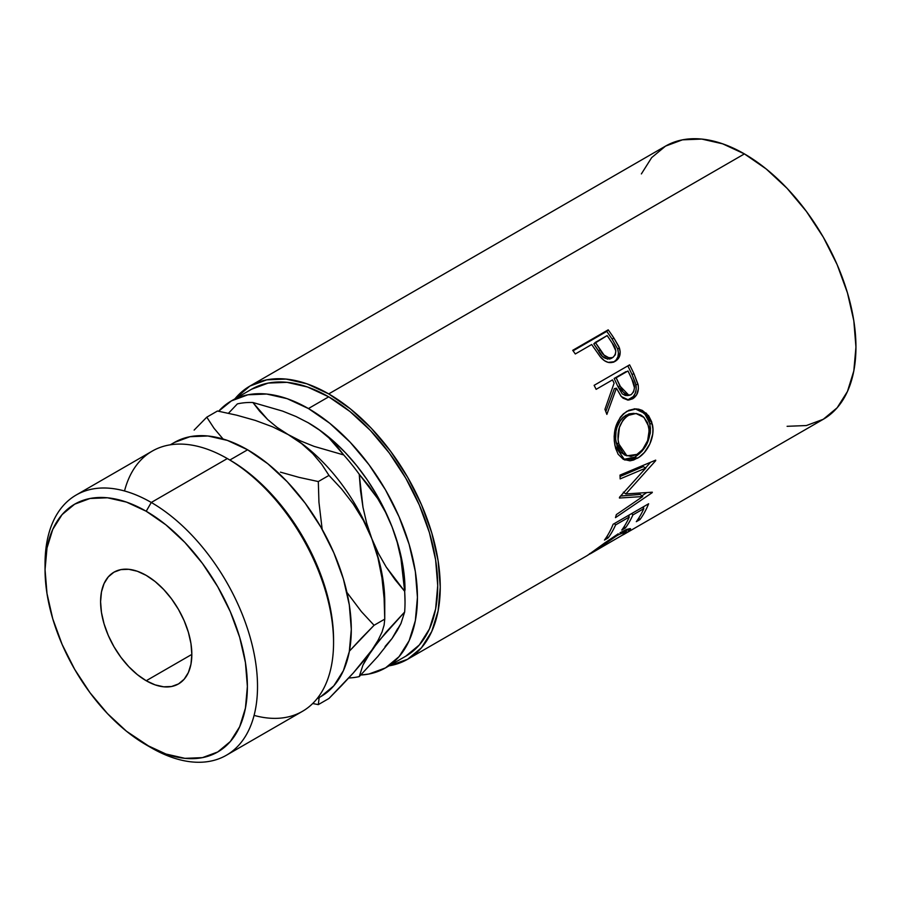 <?xml version="1.0" encoding="UTF-8"?>
<svg xmlns="http://www.w3.org/2000/svg" width="901" height="901" viewBox="0 0 901 901"><rect width="100%" height="100%" fill="white"/><g stroke="black" fill="none" stroke-linecap="round" stroke-linejoin="round"><path stroke-width="1.35" d="M333.561 642.559L333.561 639.631A146.649 84.671 -120 0 0 229.856 460.028L227.322 458.564L151.278 502.465L146.21 511.25A143.068 82.599 60 0 1 247.381 686.461A143.068 82.599 60 0 1 146.21 744.879L151.278 747.796A150.23 86.744 -120 0 0 257.517 686.461A150.23 86.744 -120 0 0 151.278 502.465A150.23 86.744 60 0 1 249.431 634.856A150.23 86.744 60 0 1 226.399 755.241A150.23 86.744 60 0 1 151.278 747.796L126.478 731.24L107.501 713.626L90.01 692.734L74.682 669.364L62.101 644.395L52.754 618.807L46.998 593.568L45.05 569.657L46.998 547.988L52.754 529.394L62.101 514.595L74.682 504.166L90.01 498.49L107.501 497.791L126.478 502.094L146.21 511.25L165.953 524.889L184.93 542.492L202.421 563.384L217.749 586.765L230.329 611.723L239.677 637.322L245.432 662.55L247.381 686.461L245.432 708.13L239.677 726.724L230.329 741.523L217.749 751.963L202.421 757.64L184.93 758.338L165.953 754.024L146.21 744.879A143.068 82.599 60 0 1 146.21 744.868A143.068 82.599 60 0 1 45.05 569.657A143.068 82.599 60 0 1 146.21 511.25L151.278 502.465L227.322 458.564A150.23 86.744 60 0 1 333.561 642.559A150.23 86.744 60 0 1 254.093 715.394M226.399 755.241L302.443 711.34A150.23 86.744 -120 0 0 325.475 590.955A150.23 86.744 -120 0 0 227.322 458.564L229.856 460.028L247.606 449.779L267.834 463.767L287.284 481.81L305.214 503.22L320.925 527.186L333.82 552.775L343.405 579.016L349.306 604.886L351.3 629.394L349.306 651.603L343.405 670.659L333.82 685.83L320.925 696.529A146.649 84.671 -120 0 0 343.405 579.016A146.649 84.671 -120 0 0 247.606 449.779L229.856 460.028A146.649 84.671 60 0 1 333.55 641.084M146.21 680.739A64.523 37.256 60 0 1 104.066 623.886A64.523 37.256 60 0 1 113.954 572.18A64.523 37.256 60 0 1 146.21 575.379L137.312 571.245L128.753 569.308L120.869 569.623L113.954 572.18L108.278 576.888L104.066 583.566L101.464 591.946L100.585 601.722L101.464 612.5L104.066 623.886L108.278 635.43L113.954 646.693L120.869 657.234L128.753 666.65L137.312 674.59L146.21 680.739L155.118 684.873L163.678 686.81L171.562 686.506L178.477 683.938L184.153 679.23L188.365 672.563L190.967 664.172L191.834 654.408L146.21 680.739L191.834 654.408L190.967 643.618L188.365 632.232L184.153 620.688L178.477 609.436L171.562 598.895L163.678 589.468L155.118 581.528L146.21 575.379A64.523 37.256 60 0 1 188.365 632.232A64.523 37.256 60 0 1 178.477 683.938A64.523 37.256 60 0 1 146.21 680.739M251.649 389.198A154.139 88.996 -120 0 1 328.719 396.834L349.982 411.532L370.424 430.498L389.266 453.012L405.788 478.194L419.348 505.089L429.417 532.671L435.622 559.859L437.717 585.616L435.622 608.963L429.417 628.999L419.348 644.936L405.788 656.187A154.139 88.996 -120 0 0 429.417 532.671A154.139 88.996 -120 0 0 328.719 396.834L308.435 408.547A154.139 88.996 60 0 1 409.133 544.373A154.139 88.996 60 0 1 385.504 667.889A154.139 88.996 60 0 1 360.783 675.018L368.993 674.004L385.515 667.889L399.064 656.649L409.133 640.701L415.338 620.676L417.433 597.329L415.338 571.561L409.133 544.373L399.064 516.802L385.515 489.907L368.993 464.713L350.151 442.2L329.698 423.233L308.435 408.547L328.719 396.834L307.455 386.98L287.002 382.339L268.16 383.083L251.649 389.198L231.366 400.911L247.888 394.796L266.73 394.041L287.171 398.681L308.435 408.547A154.139 88.996 60 0 0 231.366 400.911L218.628 411.239A154.139 88.996 60 0 1 231.366 400.911M787.102 426.308L806.384 425.542L823.289 419.28A157.731 91.069 -120 0 0 847.458 292.893A157.731 91.069 -120 0 0 744.417 153.902L328.719 393.906A157.731 91.069 60 0 1 431.759 532.896A157.731 91.069 60 0 1 407.579 659.284A157.731 91.069 60 0 1 389.074 665.839L407.579 659.284L586.979 555.714M599.683 356.03L601.17 357.832C605.776 362.698 610.461 363.846 615.237 361.278C619.809 358.429 621.183 353.935 619.37 347.797L617.647 348.946L612.196 339.238A154.139 88.996 -120 0 0 606.756 331.388A154.139 88.996 60 0 1 612.196 339.238L613.784 337.864L612.196 339.238L617.647 348.946L619.37 347.797L613.784 337.864A157.731 91.069 -120 0 0 608.209 329.834L606.756 331.388L573.081 350.827L606.756 331.388L608.209 329.834L572.721 350.32L608.209 329.834A157.731 91.069 60 0 1 613.784 337.864L618.863 346.536L620.203 351.874L618.998 357.528L614.403 361.718L608.119 362.382L604.413 360.682L600.122 356.582L593.703 347.448A157.731 91.069 -120 0 0 591.687 344.509L575.3 353.969A157.731 91.069 -120 0 0 572.721 350.32A157.731 91.069 -120 0 1 575.3 353.969L591.687 344.509A157.731 91.069 -120 0 1 593.703 347.448M594.119 385.335L629.608 364.849A157.731 91.069 60 0 1 634 373.825L638.246 385.47L638.404 388.77L636.658 394.829L632.648 398.794L627.839 400.067L623.042 398.163L621.003 396.158L616.408 388.185L606.869 414.392A157.731 91.069 -120 0 0 604.943 409.313L614.099 383.162A157.731 91.069 -120 0 0 612.511 379.884L596.135 389.345A157.731 91.069 -120 0 0 594.119 385.335A157.731 91.069 -120 0 1 596.135 389.345L612.511 379.884A157.731 91.069 -120 0 1 614.099 383.162L604.943 409.313A157.731 91.069 -120 0 1 606.869 414.392L616.408 388.185L621.341 396.553L628.707 400.055L632.648 398.794C637.334 395.787 639.136 390.978 638.043 384.389L634 373.825L631.961 374.377L635.903 384.704L638.043 384.389L635.903 384.704C636.928 391.18 635.104 395.922 630.43 398.906L632.648 398.794L627.558 400.044L633.29 396.564L635.318 393.129L636.219 389.007L635.475 383.094L631.961 374.377L634 373.825A157.731 91.069 -120 0 0 629.608 364.849L594.119 385.335M651.66 421.792L652.921 428.91L652.752 433.967L649.858 443.934L644.373 452.482L639.147 457.134L633.594 460.028L629.945 460.828L623.334 459.33L618.131 454.228L615.608 448.259L614.302 441.141L614.167 436.073L616.014 425.959L620.361 417.186L623.424 413.818L628.797 410.338L634.653 408.896L638.606 409.167L642.368 410.439L648.652 415.789L651.66 421.792M642.717 496.541L619.426 498.028A157.731 91.069 -120 0 0 619.505 497.251L645.803 468.07L620.158 478.893A157.731 91.069 -120 0 0 620.001 475.109L655.68 460.129A157.731 91.069 60 0 1 655.691 460.659L625.835 493.939L652.324 492.194A157.731 91.069 60 0 1 652.211 492.644L615.462 517.647A157.731 91.069 -120 0 0 616.34 514.606L642.717 496.541L640.251 494.435L620.665 496.023L640.251 494.435L642.717 496.541L616.34 514.606A157.731 91.069 -120 0 1 615.462 517.647L652.211 492.644L651.761 492.25L652.211 492.644A157.731 91.069 -120 0 0 652.324 492.194L625.835 493.939L623.323 492.149L625.835 493.939L655.691 460.659L655.151 460.355L655.691 460.659A157.731 91.069 -120 0 0 655.68 460.129L620.001 475.109A157.731 91.069 -120 0 1 620.158 478.893L645.803 468.07L619.505 497.251A157.731 91.069 -120 0 1 619.426 498.028L642.717 496.541M613.13 524.258L648.619 503.772A157.731 91.069 60 0 1 639.958 519.573L636.32 521.679A157.731 91.069 -120 0 0 643.821 508.626L632.896 514.933A157.731 91.069 60 0 1 625.395 527.986L621.758 530.081A157.731 91.069 -120 0 0 629.258 517.039L615.608 524.911A157.731 91.069 60 0 1 608.107 537.965L604.47 540.071A157.731 91.069 -120 0 0 613.13 524.258A157.731 91.069 -120 0 1 604.47 540.071L608.107 537.965A157.731 91.069 -120 0 0 615.608 524.911L629.258 517.039L627.974 515.687L629.258 517.039A157.731 91.069 -120 0 1 621.758 530.081L625.395 527.986A157.731 91.069 -120 0 0 632.896 514.933L643.821 508.626L642.537 507.286L643.821 508.626A157.731 91.069 -120 0 1 636.32 521.679L639.958 519.573L638.775 518.086L639.958 519.573A157.731 91.069 -120 0 0 648.619 503.772L613.13 524.258M623.177 534.811L823.277 419.28L837.153 407.781L847.458 391.462L853.81 370.964L855.95 347.076L853.81 320.722L847.458 292.893L837.153 264.68L823.289 237.154L806.384 211.386L787.102 188.354L766.177 168.938L744.417 153.902L722.658 143.822L701.744 139.069L682.462 139.835L665.557 146.097L651.682 157.596L641.377 173.916M627.873 531.86L630.599 528.819L620.012 532.773L626.477 529.484L630.103 528.594L630.238 529.811L627.873 531.86M618.255 533.797L604.819 542.898L618.255 533.797M587.936 555.14L604.819 542.898M590.887 553.462L623.188 534.676L626.432 531.736L623.244 532.221L614.786 536.861L589.231 554.138M405.022 590.166A136.592 78.86 -120 0 0 392.081 526.927L397.217 542.368L400.911 558.293L403.344 574.658L404.65 591.293A150.94 87.138 60 0 1 405.022 601.868L404.2 575.131L401.733 559.397L397.679 543.235L392.081 526.927L385.065 510.743L376.742 494.964L367.236 479.861L356.728 465.693L345.398 452.696L333.438 441.107L321.049 431.106L307.759 422.479M385.065 646.535L392.081 638.46L397.679 628.605M744.417 153.902A157.731 91.069 -120 0 0 665.557 146.097L249.859 386.101A157.731 91.069 60 0 1 328.719 393.906L744.417 153.902M249.859 386.101L234.924 398.85A157.731 91.069 60 0 1 249.859 386.101L266.752 379.839L286.034 379.073L306.959 383.826L328.719 393.906L350.478 408.941L371.392 428.358L390.685 451.39L407.579 477.158L421.454 504.684L431.759 532.896L438.1 560.726L440.251 587.08L438.1 610.968L431.759 631.466L421.454 647.785L407.579 659.284M405.022 601.868A150.94 87.138 60 0 1 404.65 612.016L400.956 623.515L392.081 638.46L377.801 656.48L359.24 676.606A150.94 87.138 60 0 1 348.743 677.98A150.94 87.138 -120 0 0 359.24 676.606L362.945 665.107L371.809 650.162L386.09 632.153L404.65 612.016L400.956 623.515L397.251 630.497L392.081 638.46L377.801 656.48L359.24 676.606L362.945 665.107L366.639 658.124L378.341 641.467L404.65 612.016A150.94 87.138 -120 0 0 404.65 591.293L394.987 579.58L386.191 566.999L378.409 553.394L371.809 538.64A136.592 78.86 60 0 1 384.581 608.31L384.581 608.31M381.968 577.935L377.947 557.854L371.809 538.64L377.947 557.854L381.968 577.935L384.119 598.489L384.75 619.122L384.75 601.868A136.592 78.86 -120 0 0 371.809 538.64L363.373 520.384L353.192 503.929L341.637 489.04L328.978 475.401L318.312 481.562L318.943 502.195L322.175 529.383L318.943 502.195L318.312 481.562L328.978 475.401L321.713 464.263L312.703 453.575L301.644 443.63L288.162 434.575L301.644 443.63L312.703 453.575L321.713 464.263L328.978 475.401L341.637 489.04L353.192 503.929L363.373 520.384L371.809 538.64L366.673 523.199L362.979 507.274L359.24 474.275L377.71 498.568L385.493 512.173L392.081 526.927L397.217 542.368L400.911 558.293L404.65 591.293L386.191 566.999L378.409 553.394L371.809 538.64A136.592 78.86 -120 0 0 288.162 434.575L272.575 426.826L255.321 420.429L236.704 415.192L217.456 411.014L206.779 417.174L214.055 428.313L223.088 439.024L214.055 428.313L206.779 417.174L217.456 411.014L236.704 415.192L255.321 420.429L272.575 426.826L288.162 434.575A136.592 78.86 -120 0 0 287.656 434.293A136.592 78.86 60 0 1 288.162 434.575L277.114 427.378L267.687 419.573L252.899 402.51A150.94 87.138 -120 0 0 237.357 403.896A150.94 87.138 60 0 1 252.899 402.51L282.565 411.093L296.057 416.532L308.435 422.873L319.483 430.07L328.91 437.875L343.698 454.937A150.94 87.138 60 0 1 359.24 474.275L368.903 485.977L377.71 498.568L385.493 512.173L392.081 526.927A136.592 78.86 -120 0 0 308.435 422.873L319.483 430.07L328.91 437.875L336.918 446.186L343.698 454.937L314.032 446.355L300.54 440.916L288.162 434.575A136.592 78.86 60 0 1 371.809 538.64L366.673 523.199L362.979 507.274L360.558 490.91L359.24 474.275A150.94 87.138 -120 0 0 343.698 454.937L314.032 446.355L300.54 440.916L288.162 434.575L277.114 427.378L267.687 419.573L259.679 411.261L252.899 402.51L282.565 411.093L296.057 416.532L308.435 422.873A136.592 78.86 -120 0 0 308.108 422.682M237.357 403.896L228.46 413.277L237.357 403.896M341.659 685.515L328.978 698.455L318.312 704.627L319.179 697.532L318.312 704.627L328.978 698.455L353.338 672.934L341.659 685.515M363.52 661.052L353.338 672.934L371.809 650.162L363.52 661.052M378.026 640.386L371.809 650.162L378.026 640.386L382.013 632.097L378.026 640.386M384.119 625.103L382.013 632.097L384.119 625.103L384.75 619.122L384.119 625.103M194.132 430.092L206.779 417.174L194.132 430.092M280.448 472.147L299.064 477.372L280.448 472.147M318.312 481.562L299.064 477.372L318.312 481.562M361.391 638.235L374.073 625.283L361.425 611.644L346.919 592.408L361.425 611.644L374.073 625.283L384.75 619.122L374.073 625.283L349.723 650.815L361.391 638.235M312.715 703.512L318.312 704.627L312.715 703.512M384.119 598.489L384.75 619.122M174.276 442.515A146.649 84.671 -120 0 1 247.606 449.779L227.379 440.409L207.917 435.983L189.987 436.703L174.276 442.515L170.312 444.812M124.518 490.966A150.23 86.744 60 0 1 227.322 458.564A150.23 86.744 -120 0 0 152.213 451.119L76.168 495.021A150.23 86.744 60 0 1 151.278 502.465A150.23 86.744 -120 0 0 45.05 563.801L45.05 569.657M45.084 566.774A150.23 86.744 60 0 1 76.168 495.021M589.783 553.541C588.454 554.802 589.536 554.329 593.016 552.11L617.985 534.924L617.5 534.259L617.985 534.924L626.398 531.567L621.87 535.532M592.475 552.065L586.968 555.714M626.319 532.052L626.702 532.671L626.319 532.052M631.612 513.593L632.896 514.933L631.612 513.593M629.45 514.831A154.139 88.996 60 0 1 628.661 516.419A154.139 88.996 -120 0 0 629.45 514.831M624.213 526.488L625.395 527.986L624.213 526.488M614.324 523.571L615.608 524.911L614.324 523.571M606.925 536.467L608.107 537.965L606.925 536.467M644.012 506.43A154.139 88.996 60 0 1 643.224 508.006A154.139 88.996 -120 0 0 644.012 506.43M643.269 466.617L645.803 468.07L643.269 466.617L620.068 476.494L643.269 466.617M646.501 492.723L641.906 495.854L646.501 492.723M650.488 462.326L645.567 467.923L650.488 462.326M637.289 458.305L634.766 457.167L623.458 459.397L627.445 459.724L634.766 457.167L637.289 458.305C647.436 453.045 655.601 436.602 652.268 424.067L646.389 413.244L636.331 408.885L626.927 411.284C616.363 419.303 612.398 430.858 615.045 445.961L624.776 460.028L637.289 458.305M635.261 408.874L644.53 413.39L649.835 423.47L652.268 424.067L649.835 423.47C651.524 438.179 646.501 449.408 634.766 457.167L641.85 451.39L647.368 442.932L650.274 433.144L650.466 428.2L649.238 421.251L646.265 415.395L640.037 410.214L634.338 408.795M625.485 455.185L620.609 452.291L617.23 446.659L615.62 439.271L616.025 431.151L617.061 427.13L620.598 420.035L623.098 417.287L629.056 413.852L634.079 413.345M635.993 413.503L625.958 415.237C617.365 421.781 614.11 431.061 616.205 443.101L618.649 443.697C616.475 431.421 619.685 421.983 628.279 415.384L635.993 413.503L644.012 417.445L648.675 426.364C650.162 438.607 646.242 447.955 636.906 454.419L626.916 455.816L618.649 443.697L616.205 443.101L624.292 454.825L626.916 455.827M614.336 388.658L616.408 388.185L614.336 388.658L605.81 411.554L614.336 388.658M627.806 365.885A154.139 88.996 60 0 1 631.961 374.377A154.139 88.996 -120 0 0 627.806 365.885M614.167 378.454L625.992 371.629L614.167 378.454L617.906 386.552L614.167 378.454L616.149 377.789L614.167 378.454M625.485 395.562L622.197 393.827L617.906 386.552L626.747 395.607L628.988 395.381L619.989 386.079L617.906 386.552L619.989 386.079L616.149 377.789L627.986 370.964L616.149 377.789L623.03 391.901L627.648 395.325L631.094 394.683L628.999 395.381M628.087 395.28L627.231 395.528M631.95 379.411A157.731 91.069 -120 0 0 627.986 370.964A157.731 91.069 -120 0 1 631.95 379.411C635.464 385.56 635.182 390.651 631.094 394.683L633.606 391.867L634.462 387.745L631.95 379.411M617.647 348.946C619.392 354.971 617.985 359.409 613.401 362.247L616.138 360.017L617.917 356.807L618.435 352.955L617.647 348.946M614.752 361.538L613.401 362.247M607.668 359.172L602.352 356.244L593.804 343.878L598.501 351.018C601.677 357.393 605.911 359.859 611.205 358.429L609.515 359.082M611.205 358.429L612.984 357.382C607.646 358.744 603.366 356.188 600.122 349.712L598.501 351.018L600.122 349.712L595.324 342.403L593.804 343.878L607.15 335.577L595.324 342.403L604.053 355.062L609.414 358.091L612.984 357.382L611.205 358.429M612.241 343.168A157.731 91.069 -120 0 0 607.15 335.577A157.731 91.069 -120 0 1 612.241 343.168C616.622 348.766 616.87 353.496 612.984 357.382L615.315 354.712L615.822 350.861L612.241 343.168M629.799 414.606L625.418 417.456L622.929 420.215L619.415 427.423L618.041 439.789L619.685 447.346L623.098 453.135L625.373 455.061L630.858 456.413L636.906 454.419L642.593 449.622L647.639 440.578L649.182 430.306L647.526 422.727L643.494 416.938L640.802 414.978L636.421 413.548L629.799 414.606M227.322 458.564L229.856 460.028M320.925 696.529L316.961 698.816M405.788 656.187L385.504 667.889M625.317 529.979L626.398 531.567"/></g></svg>

